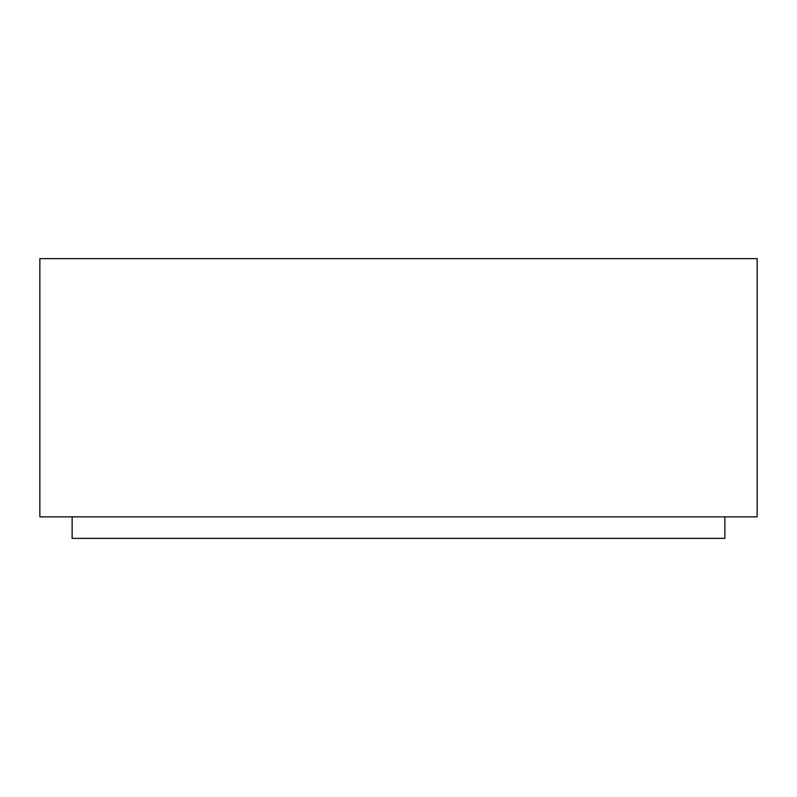 <?xml version="1.0" encoding="UTF-8"?>
<svg xmlns="http://www.w3.org/2000/svg" width="797" height="797" viewBox="0 0 797 797"><rect width="100%" height="100%" fill="white"/><g stroke="black" fill="none" stroke-linecap="round" stroke-linejoin="round"><path stroke-width="1.2" d="M39.85 258.627L39.85 516.854L757.15 516.854L757.15 258.627L39.85 258.627M724.871 516.854L724.871 538.373L72.129 538.373L72.129 516.854"/></g></svg>
